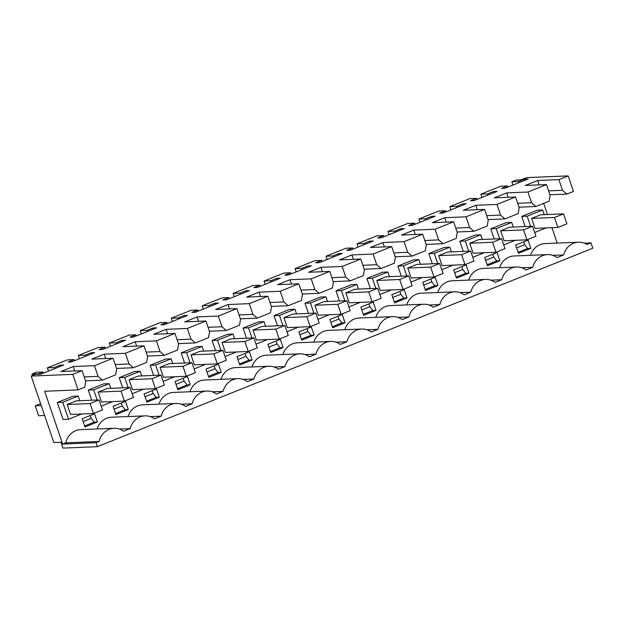 <?xml version="1.0" encoding="UTF-8"?>
<svg xmlns="http://www.w3.org/2000/svg" width="624" height="624" viewBox="0 0 624 624"><rect width="100%" height="100%" fill="white"/><g stroke="black" fill="none" stroke-linecap="round" stroke-linejoin="round"><path stroke-width="0.94" d="M32.027 374.01L36.325 372.286L43.04 372.013L37.05 374.416L40.63 374.267L63.671 365.032L60.091 365.18L54.101 367.583L47.377 367.856L67.283 359.884L74.006 359.611L68.008 362.006L71.596 361.858L94.637 352.63L91.057 352.778L85.059 355.181L78.343 355.454L98.249 347.482L104.965 347.201L98.974 349.604L102.554 349.456L125.596 340.228L122.015 340.376L116.025 342.771L109.301 343.052L129.207 335.08L135.931 334.799L129.932 337.202L133.52 337.054L156.562 327.818L152.981 327.967L146.983 330.369L140.267 330.65L150.22 326.656L160.173 322.67L166.889 322.397L160.898 324.8L164.479 324.652L187.52 315.416L183.94 315.565L177.949 317.967L171.226 318.24L191.131 310.268L197.855 309.995L191.857 312.39L195.445 312.242L218.486 303.014L214.906 303.163L208.907 305.565L202.192 305.838L222.097 297.866L228.813 297.586L222.823 299.988L226.403 299.84L249.444 290.612L245.864 290.761L239.873 293.155L233.158 293.436L243.103 289.45L253.055 285.464L259.779 285.184L253.789 287.586L257.369 287.438L280.41 278.203L276.83 278.351L270.832 280.753L264.116 281.034L274.069 277.04L284.021 273.055L290.737 272.782L284.747 275.184L288.327 275.036L311.368 265.801L307.788 265.949L301.798 268.351L295.082 268.624L314.98 260.653L321.703 260.372L315.713 262.774L319.293 262.626L342.334 253.399L338.754 253.547L332.764 255.949L326.04 256.222L345.946 248.251L352.661 247.97L346.671 250.372L350.251 250.224L373.3 240.997L369.712 241.145L363.722 243.539L357.006 243.82L376.912 235.841L383.627 235.568L377.637 237.97L381.217 237.822L404.258 228.587L400.678 228.735L394.688 231.137L387.964 231.418L397.917 227.425L407.87 223.439L414.586 223.166L408.595 225.56L412.175 225.42L435.224 216.185L431.636 216.333L425.646 218.735L418.93 219.008L438.836 211.037L445.552 210.756L439.561 213.158L443.141 213.01L466.183 203.783L462.602 203.931L456.612 206.326L449.888 206.606L469.794 198.635L476.518 198.354L470.519 200.756L474.107 200.608L497.149 191.381L493.561 191.521L487.57 193.924L480.854 194.204L500.76 186.225L507.476 185.952L501.485 188.354L505.066 188.206L528.107 178.971L524.527 179.119L518.536 181.522L511.813 181.795L516.11 180.079L520.939 179.876L526.601 177.614L568.183 175.898L558.893 179.618L537.677 180.492L525.299 185.453L546.507 184.579L527.927 192.02L506.719 192.894L494.333 197.863L515.541 196.981L506.259 200.71L496.969 204.43L475.753 205.304L463.375 210.265L484.583 209.391L466.003 216.832L444.795 217.706L432.409 222.667L453.617 221.793L444.335 225.514L435.045 229.234L413.829 230.108L401.443 235.069L422.659 234.195L404.079 241.636L382.871 242.518L370.484 247.478L391.693 246.605L373.121 254.046L351.905 254.92L339.518 259.88L360.734 259.007L342.155 266.448L320.947 267.322L308.56 272.282L329.768 271.409L311.197 278.85L289.981 279.724L277.594 284.684L298.81 283.811L280.231 291.252L259.022 292.133L246.636 297.094L267.844 296.221L249.265 303.662L228.056 304.535L215.67 309.496L236.886 308.623L218.306 316.064L197.098 316.937L184.712 321.898L205.92 321.025L187.34 328.466L166.132 329.339L153.746 334.3L174.962 333.427L156.382 340.876L135.166 341.749L122.788 346.71L143.996 345.836L125.416 353.278L104.208 354.151L91.822 359.112L113.03 358.238L94.458 365.68L73.242 366.553L60.863 371.514L82.072 370.64L72.782 374.361L31.2 376.077L36.855 373.807L32.027 374.01L32.549 375.539M43.04 372.013L43.423 373.144M31.2 376.077L53.836 442.572L60.98 442.276L62.962 448.102L97.399 446.683L592.8 248.219L590.983 242.876L584.267 243.157M94.458 365.68L98.093 376.358L102.398 380.149L115.666 374.829L116.672 368.917L113.03 358.238M104.208 354.151L105.698 358.543M125.416 353.278L129.051 363.956L115.175 364.525M129.051 363.956L133.357 367.747L146.632 362.427L147.631 356.515L143.996 345.836M135.166 341.749L136.664 346.133M156.382 340.876L160.017 351.554L146.133 352.123M160.017 351.554L164.323 355.337L177.59 350.025L178.597 344.105L174.962 333.427M166.132 329.339L167.63 333.731M187.34 328.466L190.975 339.144L177.099 339.721M190.975 339.144L195.281 342.935L208.556 337.623L209.555 331.703L205.92 321.025M197.098 316.937L198.588 321.329M218.306 316.064L221.941 326.742L208.065 327.311M221.941 326.742L226.247 330.533L239.515 325.213L240.521 319.301L236.886 308.623M228.056 304.535L229.554 308.927M249.265 303.662L252.899 314.34L239.023 314.909M252.899 314.34L257.213 318.131L270.481 312.811L271.479 306.899L267.844 296.221M259.022 292.133L260.512 296.517M280.231 291.252L283.865 301.93L269.989 302.507M283.865 301.93L288.171 305.721L301.439 300.409L302.445 294.489L298.81 283.811M289.981 279.724L291.478 284.115M311.197 278.85L314.831 289.528L300.947 290.105M314.831 289.528L319.137 293.319L332.405 288.007L333.403 282.087L329.768 271.409M320.947 267.322L322.436 271.713M342.155 266.448L345.79 277.126L331.913 277.696M345.79 277.126L350.095 280.917L363.363 275.597L364.369 269.685L360.734 259.007M351.905 254.92L353.402 259.311M373.121 254.046L376.756 264.724L362.872 265.294M376.756 264.724L381.061 268.515L394.329 263.195L395.327 257.283L391.693 246.605M382.871 242.518L384.361 246.901M404.079 241.636L407.714 252.314L393.838 252.892M407.714 252.314L412.019 256.105L425.287 250.793L426.293 244.873L422.659 234.195M413.829 230.108L415.327 234.499M435.045 229.234L438.68 239.912L424.796 240.482M438.68 239.912L442.985 243.703L456.253 238.391L457.252 232.471L453.617 221.793M444.795 217.706L446.285 222.097M466.003 216.832L469.638 227.51L455.762 228.08M469.638 227.51L473.944 231.301L487.219 225.982L488.218 220.069L484.583 209.391M475.753 205.304L477.251 209.695M496.969 204.43L500.604 215.108L486.72 215.678M500.604 215.108L504.91 218.899L518.177 213.58L519.176 207.659L515.541 196.981M506.719 192.894L508.209 197.285M527.927 192.02L531.562 202.699L517.686 203.276M546.507 184.579L550.142 195.257L549.143 201.178L535.868 206.489L531.562 202.699M537.677 180.492L539.175 184.883M558.893 179.618L562.528 190.297L548.644 190.866M562.528 190.297L566.834 194.087L549.978 194.782M568.183 175.898L573.472 191.428L566.834 194.087M543.668 203.369L547.474 214.531M551.951 227.682L557.193 243.079M511.813 181.795L512.928 185.055M518.536 181.522L518.918 182.653M524.527 179.119L524.909 180.25M507.476 185.952L507.866 187.083M480.854 194.204L481.962 197.457M487.57 193.924L487.96 195.055M493.561 191.521L493.951 192.66M476.518 198.354L476.9 199.485M449.888 206.606L451.004 209.867M456.612 206.326L456.994 207.464M462.602 203.931L462.985 205.062M445.552 210.756L445.934 211.895M418.93 219.008L420.038 222.269M425.646 218.735L426.036 219.866M431.636 216.333L432.026 217.464M414.586 223.166L414.976 224.297M387.964 231.418L389.072 234.671M394.688 231.137L395.07 232.268M400.678 228.735L401.06 229.866M383.627 235.568L384.01 236.699M357.006 243.82L358.114 247.073M363.722 243.539L364.112 244.678M369.712 241.145L370.102 242.276M352.661 247.97L353.051 249.101M326.04 256.222L327.148 259.483M332.764 255.949L333.146 257.08M338.754 253.547L339.136 254.678M321.703 260.372L322.085 261.511M295.082 268.624L296.189 271.885M301.798 268.351L302.18 269.482M307.788 265.949L308.178 267.08M290.737 272.782L291.127 273.913M264.116 281.034L265.223 284.287M270.832 280.753L271.222 281.884M276.83 278.351L277.212 279.49M259.779 285.184L260.161 286.315M233.158 293.436L234.265 296.689M239.873 293.155L240.256 294.294M245.864 290.761L246.254 291.892M228.813 297.586L229.203 298.724M202.192 305.838L203.299 309.098M208.907 305.565L209.297 306.696M214.906 303.163L215.288 304.294M197.855 309.995L198.237 311.126M171.226 318.24L172.341 321.5M177.949 317.967L178.331 319.098M183.94 315.565L184.33 316.696M166.889 322.397L167.279 323.528M140.267 330.65L141.375 333.902M146.983 330.369L147.373 331.5M152.981 327.967L153.364 329.105M135.931 334.799L136.313 335.93M109.301 343.052L110.417 346.312M116.025 342.771L116.407 343.91M122.015 340.376L122.398 341.507M104.965 347.201L105.355 348.34M78.343 355.454L79.451 358.714M85.059 355.181L85.449 356.312M91.057 352.778L91.439 353.909M74.006 359.611L74.389 360.742M47.377 367.856L48.493 371.116M54.101 367.583L54.483 368.714M60.091 365.18L60.473 366.311M72.782 374.361L78.07 389.891L44.678 391.271L62.65 444.07L96.041 442.689L97.399 446.683M78.07 389.891L84.708 387.239L85.706 381.319L82.072 370.64M73.242 366.553L74.74 370.945M98.093 376.358L84.209 376.927M102.398 380.149L85.543 380.843M133.357 367.747L116.509 368.441M164.323 355.337L147.467 356.039M195.281 342.935L178.433 343.629M226.247 330.533L209.391 331.227M257.213 318.131L240.357 318.825M288.171 305.721L271.315 306.415M319.137 293.319L302.281 294.013M350.095 280.917L333.239 281.611M381.061 268.515L364.205 269.209M412.019 256.105L395.171 256.799M442.985 243.703L426.13 244.397M473.944 231.301L457.096 231.995M504.91 218.899L488.054 219.593M535.868 206.489L519.02 207.184M590.983 242.876L586.966 244.483A17.573 16.052 87.6 0 0 578.409 242.206L545.017 243.578A17.573 16.052 87.6 0 0 530.564 255.302M62.65 444.07L65.731 442.837A17.573 16.052 87.6 0 1 80.582 429.64L113.974 428.267A17.573 16.052 87.6 0 0 99.122 441.457L65.731 442.837M578.409 242.206A17.573 16.052 87.6 0 0 563.667 254.92L557.029 257.579A17.573 16.052 87.6 0 0 547.451 254.608A17.573 16.052 87.6 0 0 532.709 267.329L526.071 269.989A17.573 16.052 87.6 0 0 516.485 267.01A17.573 16.052 87.6 0 0 501.743 279.731L495.105 282.391A17.573 16.052 87.6 0 0 485.527 279.412A17.573 16.052 87.6 0 0 470.785 292.133L464.147 294.793A17.573 16.052 87.6 0 0 454.561 291.821A17.573 16.052 87.6 0 0 439.819 304.543L433.181 307.203A17.573 16.052 87.6 0 0 423.602 304.223A17.573 16.052 87.6 0 0 408.86 316.945L402.223 319.605A17.573 16.052 87.6 0 0 392.636 316.625A17.573 16.052 87.6 0 0 377.894 329.347L371.257 332.007A17.573 16.052 87.6 0 0 361.678 329.035A17.573 16.052 87.6 0 0 346.936 341.749L340.291 344.409A17.573 16.052 87.6 0 0 330.712 341.437A17.573 16.052 87.6 0 0 315.97 354.159L309.332 356.819A17.573 16.052 87.6 0 0 299.754 353.839A17.573 16.052 87.6 0 0 285.012 366.561L278.366 369.221A17.573 16.052 87.6 0 0 268.788 366.241A17.573 16.052 87.6 0 0 254.046 378.963L247.408 381.623A17.573 16.052 87.6 0 0 237.83 378.651A17.573 16.052 87.6 0 0 223.08 391.365L216.442 394.025A17.573 16.052 87.6 0 0 206.864 391.053A17.573 16.052 87.6 0 0 192.122 403.775L185.484 406.435A17.573 16.052 87.6 0 0 175.898 403.455A17.573 16.052 87.6 0 0 161.156 416.177L154.518 418.837A17.573 16.052 87.6 0 0 144.94 415.857L111.548 417.238A17.573 16.052 87.6 0 0 97.087 428.961M175.898 403.455L142.506 404.836A17.573 16.052 87.6 0 0 128.053 416.559M206.864 391.053L173.472 392.426A17.573 16.052 87.6 0 0 159.011 404.149M237.83 378.651L204.438 380.024A17.573 16.052 87.6 0 0 189.977 391.747M268.788 366.241L235.396 367.622A17.573 16.052 87.6 0 0 220.935 379.345M299.754 353.839L266.362 355.212A17.573 16.052 87.6 0 0 251.901 366.943M330.712 341.437L297.32 342.81A17.573 16.052 87.6 0 0 282.859 354.533M361.678 329.035L328.286 330.408A17.573 16.052 87.6 0 0 313.825 342.131M392.636 316.625L359.245 318.006A17.573 16.052 87.6 0 0 344.783 329.729M423.602 304.223L390.211 305.596A17.573 16.052 87.6 0 0 375.749 317.327M454.561 291.821L421.169 293.194A17.573 16.052 87.6 0 0 406.715 304.918M485.527 279.412L452.135 280.792A17.573 16.052 87.6 0 0 437.674 292.516M516.485 267.01L483.093 268.39A17.573 16.052 87.6 0 0 468.64 280.114M547.451 254.608L514.059 255.98A17.573 16.052 87.6 0 0 499.598 267.704M79.825 400.725L78.234 396.061L72.774 396.287L57.291 402.488L63.079 419.476L68.539 419.25L81.697 413.977M115.939 414.57L113.131 406.318L125.518 401.357L128.326 409.609L115.939 414.57M141.749 375.913L140.158 371.257L134.698 371.475L119.215 377.684L122.671 387.832M150.29 391.435L156.484 388.955L159.292 397.199L146.905 402.16L144.097 393.916L150.29 391.435M482.336 239.476L480.745 234.811L475.285 235.037L459.802 241.238L463.258 251.386M327.522 301.493L325.931 296.829L320.471 297.055L304.996 303.256L308.451 313.404M338.871 325.26L345.064 322.78L342.256 314.527L329.87 319.488L332.678 327.74L338.871 325.26M420.404 264.28L418.821 259.615L413.361 259.841L397.878 266.042L401.333 276.19M456.526 278.125L453.718 269.872L466.105 264.911L468.913 273.164L456.526 278.125M451.37 251.878L449.779 247.213L444.319 247.439L428.844 253.64L432.299 263.788M360.836 307.086L373.214 302.125L376.022 310.378L363.644 315.338L360.836 307.086M172.708 363.511L171.124 358.847L165.664 359.073L150.181 365.274L153.637 375.43M394.602 302.929L406.988 297.968L404.18 289.715L391.794 294.684L394.602 302.929M358.48 289.091L356.897 284.427L351.437 284.653L335.954 290.854L339.409 301.002M389.446 276.682L387.855 272.017L382.395 272.243L366.92 278.444L370.375 288.6M513.295 227.066L511.711 222.401L506.251 222.628L490.768 228.829L494.224 238.984M487.492 265.723L499.879 260.754L497.063 252.509L484.684 257.47L487.492 265.723M234.632 338.707L233.048 334.043L227.588 334.269L212.105 340.47L215.561 350.618M265.598 326.297L264.007 321.633L258.547 321.859L243.064 328.06L246.519 338.216M518.45 253.313L515.642 245.06L528.029 240.1L530.837 248.352L518.45 253.313M110.783 388.323L109.2 383.659L103.74 383.885L88.257 390.086L91.712 400.234M437.954 285.566L435.139 277.313L422.76 282.274L425.568 290.527L437.954 285.566L434.803 285.698L431.8 281.884L430.833 279.045M203.674 351.109L202.082 346.445L196.622 346.671L181.139 352.872L184.595 363.02M190.25 384.797L187.442 376.545L175.055 381.506L177.863 389.758L190.25 384.797L187.099 384.93L184.103 381.116L183.136 378.277M298.904 331.89L311.29 326.929L314.098 335.182L301.72 340.142L298.904 331.89M215.023 374.876L221.216 372.395L218.408 364.143L206.021 369.104L208.829 377.356L215.023 374.876M236.98 356.702L249.366 351.741L252.174 359.993L239.788 364.954L236.98 356.702M91.174 424.492L97.367 422.011L94.559 413.759L82.173 418.72L84.981 426.972L91.174 424.492M270.754 352.544L267.946 344.3L280.332 339.331L283.14 347.584L270.754 352.544M544.261 214.664L542.669 209.999L537.209 210.226L521.726 216.427L525.182 226.574M296.556 313.895L294.973 309.231L289.513 309.457L274.03 315.658L277.485 325.814M144.94 415.857A17.573 16.052 87.6 0 0 130.198 428.579L123.56 431.239A17.573 16.052 87.6 0 0 113.974 428.267M96.041 442.689L99.122 441.457M67.181 404.485L76.206 400.873L99.091 399.929L102.484 409.882L93.46 413.494L70.567 414.437L67.181 404.485L90.074 403.549L99.091 399.929M563.667 254.92L552.786 255.372M130.198 428.579L119.309 429.031M161.156 416.177L150.275 416.621M192.122 403.775L181.233 404.219M223.08 391.365L212.199 391.817M254.046 378.963L243.157 379.415M285.012 366.561L274.123 367.006M315.97 354.159L305.081 354.604M346.936 341.749L336.047 342.202M377.894 329.347L367.006 329.8M408.86 316.945L397.972 317.39M439.819 304.543L428.93 304.988M470.785 292.133L459.896 292.586M501.743 279.731L490.854 280.184M532.709 267.329L521.82 267.774M57.291 402.488L62.751 402.262L68.539 419.25M78.234 396.061L62.751 402.262M121.204 403.081L122.171 405.92L125.174 409.734L128.326 409.609M115.604 413.572L125.174 409.734M132.179 393.752L143.621 389.173M119.215 377.684L124.675 377.458L128.131 387.605M140.158 371.257L124.675 377.458M152.17 390.679L153.137 393.518L156.14 397.332L159.292 397.199M146.562 401.17L156.14 397.332M472.766 257.314L484.208 252.728M459.802 241.238L465.262 241.012L468.718 251.16M480.745 234.811L465.262 241.012M317.951 319.332L329.394 314.746M304.996 303.256L310.456 303.03L313.911 313.178M325.931 296.829L310.456 303.03M332.342 326.742L341.913 322.904L345.064 322.78M337.943 316.251L338.91 319.098L341.913 322.904M397.878 266.042L403.338 265.816L406.793 275.972M418.821 259.615L403.338 265.816M410.842 282.118L422.276 277.532M461.791 266.635L462.758 269.474L465.761 273.289L468.913 273.164M456.191 277.126L465.761 273.289M428.844 253.64L434.304 253.414L437.759 263.562M449.779 247.213L434.304 253.414M441.8 269.716L453.242 265.13M368.909 303.849L369.876 306.688L372.879 310.502L376.022 310.378M363.301 314.34L372.879 310.502M163.137 381.35L174.58 376.771M150.181 365.274L155.641 365.048L159.097 375.203M171.124 358.847L155.641 365.048M394.267 301.938L403.837 298.1L406.988 297.968M399.867 291.447L400.834 294.286L403.837 298.1M348.917 306.93L360.352 302.344M335.954 290.854L341.414 290.628L344.869 300.776M356.897 284.427L341.414 290.628M366.92 278.444L372.38 278.226L375.835 288.374M387.855 272.017L372.38 278.226M379.876 294.52L391.318 289.942M490.768 228.829L496.228 228.61L499.684 238.758M511.711 222.401L496.228 228.61M503.724 244.904L515.167 240.326M487.149 264.724L496.727 260.887L499.879 260.754M492.757 254.233L493.724 257.072L496.727 260.887M212.105 340.47L217.565 340.244L221.021 350.392M233.048 334.043L217.565 340.244M225.061 356.546L236.504 351.959M243.064 328.06L248.524 327.842L251.979 337.99M264.007 321.633L248.524 327.842M256.027 344.136L267.47 339.557M523.715 241.831L524.683 244.67L527.686 248.485L530.837 248.352M518.115 252.322L527.686 248.485M88.257 390.086L93.717 389.86L97.172 400.007M109.2 383.659L93.717 389.86M101.213 406.162L112.655 401.575M425.225 289.528L434.803 285.698M181.139 352.872L186.599 352.646L190.055 362.794M202.082 346.445L186.599 352.646M194.103 368.948L205.546 364.361M177.528 388.76L187.099 384.93M306.985 328.661L307.952 331.5L310.955 335.314L314.098 335.182M301.376 339.144L310.955 335.314M208.486 376.358L218.065 372.52L221.216 372.395M214.094 365.867L215.062 368.714L218.065 372.52M245.06 353.465L246.028 356.304L249.023 360.118L252.174 359.993M239.452 363.956L249.023 360.118M84.638 425.974L94.216 422.144L97.367 422.011M90.246 415.483L91.213 418.33L94.216 422.144M276.019 341.063L276.986 343.902L279.989 347.716L283.14 347.584M270.418 351.554L279.989 347.716M534.69 232.502L546.133 227.916M521.726 216.427L527.186 216.2L530.642 226.356M542.669 209.999L527.186 216.2M274.03 315.658L279.49 315.432L282.945 325.588M294.973 309.231L279.49 315.432M286.993 331.734L298.428 327.148M531.617 218.431L540.641 214.812L563.527 213.868L566.92 223.821L557.895 227.432L535.002 228.376L531.617 218.431L554.51 217.487L563.527 213.868M500.651 230.833L509.675 227.214L532.568 226.27L535.954 236.223L526.929 239.834L504.044 240.778L500.651 230.833L523.544 229.889L532.568 226.27M469.693 243.235L478.717 239.624L501.602 238.68L504.995 248.625L495.971 252.244L473.078 253.188L469.693 243.235L492.586 242.291L501.602 238.68M438.727 255.637L447.751 252.026L470.644 251.082L474.029 261.035L465.005 264.646L442.12 265.59L438.727 255.637L461.62 254.693L470.644 251.082M407.768 268.047L416.793 264.428L439.678 263.484L443.071 273.437L434.047 277.048L411.154 277.992L407.768 268.047L430.654 267.103L439.678 263.484M376.802 280.449L385.827 276.83L408.72 275.886L412.105 285.839L403.081 289.458L380.188 290.402L376.802 280.449L399.695 279.505L408.72 275.886M345.844 292.851L354.861 289.24L377.754 288.296L381.147 298.241L372.122 301.86L349.229 302.804L345.844 292.851L368.729 291.907L377.754 288.296M314.878 305.253L323.903 301.642L346.796 300.698L350.181 310.651L341.156 314.262L318.263 315.206L314.878 305.253L337.771 304.309L346.796 300.698M283.92 317.663L292.937 314.044L315.83 313.1L319.215 323.053L310.198 326.664L287.305 327.608L283.92 317.663L306.805 316.719L315.83 313.1M252.954 330.065L261.979 326.446L284.872 325.502L288.257 335.455L279.232 339.074L256.339 340.018L252.954 330.065L275.847 329.121L284.872 325.502M221.988 342.467L231.013 338.855L253.906 337.912L257.291 347.857L248.274 351.476L225.381 352.42L221.988 342.467L244.881 341.523L253.906 337.912M191.03 354.869L200.054 351.257L222.947 350.314L226.333 360.266L217.308 363.878L194.415 364.822L191.03 354.869L213.923 353.925L222.947 350.314M160.064 367.279L169.088 363.659L191.981 362.716L195.367 372.668L186.342 376.28L163.457 377.224L160.064 367.279L182.957 366.335L191.981 362.716M129.106 379.681L138.13 376.069L161.023 375.125L164.408 385.07L155.384 388.69L132.491 389.633L129.106 379.681L151.999 378.737L161.023 375.125M98.14 392.083L107.164 388.471L130.057 387.527L133.442 397.472L124.418 401.092L101.533 402.035L98.14 392.083L121.033 391.139L130.057 387.527M114.098 409.157L122.171 405.92M145.064 396.755L153.137 393.518M330.837 322.327L338.91 319.098M454.685 272.711L462.758 269.474M361.803 309.925L369.876 306.688M392.761 297.523L400.834 294.286M485.651 260.309L493.724 257.072M516.61 247.907L524.683 244.67M423.727 285.113L431.8 281.884M176.023 384.353L184.103 381.116M299.871 334.729L307.952 331.5M206.989 371.943L215.062 368.714M237.947 359.541L246.028 356.304M83.14 421.559L91.213 418.33M268.913 347.139L276.986 343.902M41.239 405.561L35.256 405.803L40.591 403.666M44.624 415.506L38.649 415.756L35.256 405.803M93.46 413.494L90.074 403.549M124.418 401.092L121.033 391.139M155.384 388.69L151.999 378.737M186.342 376.28L182.957 366.335M217.308 363.878L213.923 353.925M248.274 351.476L244.881 341.523M279.232 339.074L275.847 329.121M310.198 326.664L306.805 316.719M341.156 314.262L337.771 304.309M372.122 301.86L368.729 291.907M403.081 289.458L399.695 279.505M434.047 277.048L430.654 267.103M465.005 264.646L461.62 254.693M495.971 252.244L492.586 242.291M526.929 239.834L523.544 229.889M557.895 227.432L554.51 217.487"/></g></svg>
